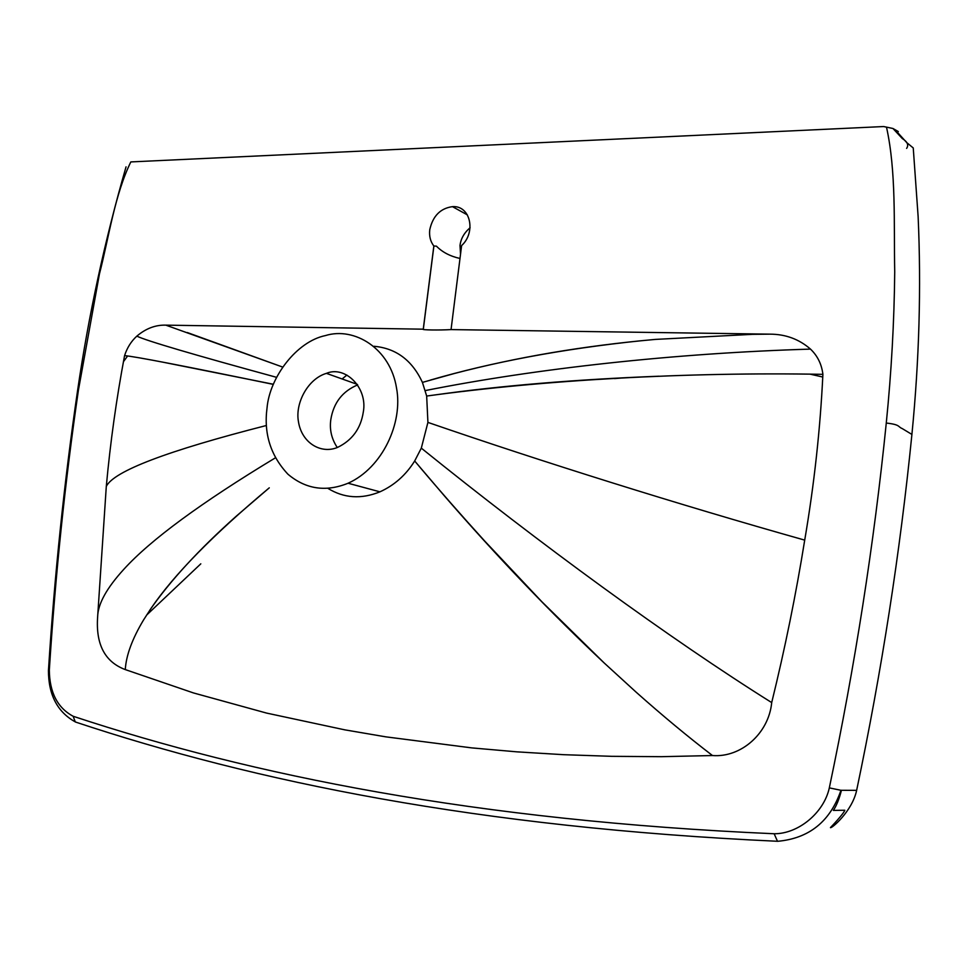 <?xml version="1.0" encoding="UTF-8"?>
<svg xmlns="http://www.w3.org/2000/svg" width="968" height="968" viewBox="0 0 968 968"><rect width="100%" height="100%" fill="white"/><g stroke="black" fill="none" stroke-linecap="round" stroke-linejoin="round"><path stroke-width="1.45" d="M357.664 384.901C342.49 391.229 333.536 402.797 330.814 419.592C329.398 429.586 331.552 438.891 337.263 447.506M363.29 412.114C360.774 428.509 352.231 440.246 337.675 447.349C321.158 454.44 301.689 443.005 298.447 421.624C295.01 403.305 307.739 378.887 326.41 373.358C345.249 365.263 367.925 387.865 363.29 412.114M433.846 245.993C430.409 241.528 429.042 236.107 429.756 229.718C432.829 216.009 440.404 208.314 452.467 206.644C470.557 205.289 476.268 232.308 461.615 245.569L451.052 329.592C439.206 330.294 420.705 330.003 423.258 329.18L433.846 245.993L436.435 246.15C442.315 252.176 450.168 256.278 459.994 258.468M423.258 329.18L165.794 325.139C155.473 324.849 145.817 328.515 136.839 336.138C131.2 341.268 127.11 347.766 124.57 355.631C116.438 398.78 110.34 442.364 106.298 486.372L97.635 616.87C95.675 644.373 104.895 661.943 125.283 669.59L193.491 692.943L266.563 713.077L344.681 729.824L385.7 736.83L471.827 747.901L517.009 751.858L563.63 754.689L611.74 756.323L661.338 756.686L712.472 755.536C741.028 757.811 768.774 733.393 771.702 702.587C784.963 648.657 795.962 594.497 804.71 540.12C814.185 484.544 820.247 429.284 822.897 374.338C821.675 364.246 817.549 355.837 810.494 349.109C799.084 339.163 785.556 334.178 769.923 334.154L451.052 329.592M282.692 367.066L165.794 325.139M374.011 346.278C396.057 348.262 412.186 360.302 422.423 382.396L454.198 373.539C516.452 357.24 583.51 345.866 655.384 339.405L752.584 334.335L769.923 334.154M49.32 670.074C49.574 692.483 57.523 707.874 73.169 716.272C251.789 775.308 475.639 820.67 774.146 833.75C798.249 833.968 823.925 812.866 829.322 787.879C855.046 665.476 874.031 543.871 886.277 423.04C891.407 372.063 894.226 321.666 894.722 271.851C893.754 222.894 896.32 171.651 886.494 127.123L883.627 126.542L130.813 161.922C114.72 194.846 109.021 236.785 99.426 274.017L78.42 390.177C65.098 481.519 55.394 574.811 49.32 670.074L48.436 670.497C48.473 694.855 57.415 711.988 75.25 721.874L76.968 722.527M342.127 378.96L346.895 375.064M127.594 356.006L123.396 361.778M200.812 563.824L146.531 615.164M614.511 378.585L623.924 377.847M810.059 374.144L822.776 377.024M470.085 227.746C464.192 232.792 460.829 238.709 460.006 245.485L460.526 254.221M73.169 716.272L75.25 721.874M774.146 833.75L777.51 841.313C809.103 838.494 830.254 821.493 840.962 790.299L856.668 790.348M829.322 787.879L840.962 790.299M276.594 377.339C193.068 354.53 146.483 340.796 136.839 336.138M273.351 384.393C184.44 366.025 134.842 356.442 124.57 355.631M275.287 457.9C201.102 502.731 150.669 539.805 123.977 569.148C106.686 588.048 97.901 603.947 97.635 616.87M149.822 610.155C170.078 580.861 198.888 549.534 236.252 516.186L269.273 487.836C213.202 534.735 173.804 574.895 151.081 608.315L143.603 619.871C132.241 638.832 126.13 655.409 125.283 669.59M422.423 382.396L426.67 396.045L427.916 422.399L421.31 448.136L414.679 460.986L444.578 496.1C496.923 556.515 550.126 612.151 604.201 662.983L636.097 692.132C662.499 715.618 687.958 736.757 712.472 755.536M414.679 460.986C405.894 475.058 394.315 485.331 379.94 491.829C361.209 499.428 343.809 498.242 327.728 488.259M425.303 390.576C535.788 368.554 674.684 353.163 810.494 349.109M426.67 396.045C542.564 380.146 685.876 371.833 822.897 374.338M421.31 448.136C539.067 543.217 669.747 638.698 771.702 702.587M267.047 407.855C269.697 377.399 296.462 341.486 325.466 335.569C354.3 326.579 390.346 348.407 396.541 388.12C403.099 422.629 382.687 467.798 348.069 483.238C325.841 492.24 305.803 489.239 287.968 474.247C270.616 455.722 263.635 433.591 267.047 407.855M886.277 423.04C900.688 424.674 897.626 426.731 902.188 428.558L911.904 434.426M886.494 127.123L892.944 128.49M841.458 790.227C839.22 798.975 836.521 805.703 833.363 810.397L844.81 810.24C843.987 813.447 830.217 828.003 830.387 827.592C831.04 829.189 852.034 811.595 856.595 790.566C881.715 671.018 900.143 552.208 911.941 434.112C919.225 360.072 921.294 287.532 918.124 216.505L913.247 147.947L906.81 142.671L896.9 131.721L898.316 131.563L892.956 128.49L902.297 138.545C907.452 141.788 908.891 145.067 906.617 148.382M78.42 390.177L77.549 390.782C64.227 482.004 54.535 575.186 48.46 670.34M266.357 425.509C167.282 450.822 113.934 471.101 106.298 486.372M427.916 422.399C541.354 461.506 678.822 504.655 804.71 540.12M326.41 373.358L357.313 384.381M423.294 329.41L433.918 245.908M640.15 340.833C562.239 348.988 492.313 362.068 430.361 380.085M282.68 367.078L187.235 332.52M452.467 206.644L467.363 214.896M75.383 721.995C254.838 781.708 477.998 827.483 777.461 841.277M883.627 126.542L886.591 127.171M77.597 390.467C88.657 314.902 104.81 240.354 126.046 166.847M162.128 362.02L273.399 384.26M419.035 466.177C439.182 490.062 461.095 515.049 484.774 541.124L541.85 601.733L604.201 662.983M435.225 394.896C500.928 385.7 575.512 379.468 658.954 376.213M379.94 491.829L348.069 483.238"/></g></svg>
